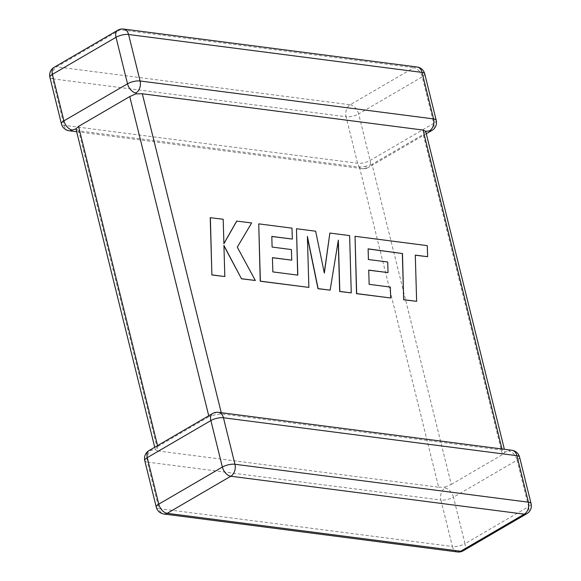 <?xml version="1.0" encoding="UTF-8"?>
<svg xmlns="http://www.w3.org/2000/svg" width="581" height="581" viewBox="0 0 581 581"><rect width="100%" height="100%" fill="white"/><g stroke="black" fill="none" stroke-linecap="round" stroke-linejoin="round"><path stroke-width="0.44" stroke-dasharray="2.9 2.18" d="M69.117 130.74A9.129 6.493 97.4 0 1 64.077 125.307L52.573 78.805L346.051 116.73L357.562 163.232A9.129 6.493 -82.6 0 0 362.595 168.672A9.129 6.493 -82.6 0 0 365.834 167.953L365.696 166.289L359.465 167.132L78.718 130.848L75.944 128.844M445.046 488.047A9.129 5.636 -120.2 0 1 453.478 497.213L517.083 460.137L528.594 506.639L464.989 543.714L453.478 497.213A9.129 3.087 -13.9 0 1 440.906 500.009L452.41 546.51L158.933 508.586L147.421 462.084L440.906 500.009A9.129 6.493 -82.6 0 1 445.046 488.047L445.09 487.118L451.255 484.431L372.036 164.336L423.229 134.494L502.442 454.589L505.056 452.156L504.373 449.287M425.684 131.328L423.229 134.494M359.465 167.132L438.677 487.227L157.938 450.95L78.718 130.848M144.771 460.66A9.129 3.087 -13.9 0 0 147.421 462.084A9.129 6.493 97.4 0 1 151.568 450.122L155.345 449.774L154.72 447.261M157.553 445.612L157.771 446.506L155.338 449.672L157.938 450.95M451.255 484.431L502.442 454.589M157.771 446.506L208.964 416.664L208.739 415.771M511.883 450.26A9.129 6.493 97.4 0 0 508.651 450.972L505.056 452.156L502.282 450.152L221.535 413.868L215.304 414.711L208.964 416.664M218.405 412.328A9.129 6.493 -82.6 0 0 215.166 413.047L215.304 414.711M438.677 487.227L445.09 487.118M372.036 164.336L365.696 166.289M416.49 301.423L415.299 255.212M427.485 256.787L427.166 245.727L354.897 236.387M390.548 298.068L390.207 287.159L369.015 284.421L368.724 270.201M387.897 272.678L387.578 262.089L368.26 259.591L367.984 248.944M349.617 235.603L329.732 233.134M324.263 272.736L315.512 231.296L296.339 228.82M297.675 275.103L272.721 271.981L272.424 257.761M291.604 260.237L291.277 249.641L271.959 247.15L271.821 236.511M292.192 239.147L291.851 228.239L258.589 223.939M308.722 287.493L307.407 237.302M329.986 290.239L338.215 240.904M351.12 292.969L349.471 235.683M224.687 276.636L223.925 245.807M255.204 280.579L237.15 247.252L251.5 223.024L236.685 221.107M223.91 243.541L223.053 219.349L210.235 217.693M426.28 133.739L368.361 167.502A9.129 5.636 -120.2 0 0 370.133 160.436L358.63 113.934L422.227 76.852L433.738 123.361L370.133 160.436A9.129 3.087 166.1 0 1 357.562 163.232L64.077 125.307A9.129 3.087 166.1 0 1 61.426 123.884M436.229 120.34A9.129 3.087 166.1 0 1 433.738 123.361A9.129 5.636 -120.2 0 1 431.966 130.42M76.627 131.713L362.595 168.672A9.129 9.129 0 0 0 368.361 167.502A9.129 5.636 -120.2 0 1 365.834 167.953M502.282 450.152L501.991 448.982M221.252 412.699L221.535 413.868M424.726 73.838A9.129 3.087 166.1 0 1 422.227 76.852A9.129 5.636 -120.2 0 0 413.795 67.686L350.19 104.769L56.713 66.844L120.318 29.762L413.795 67.686A9.129 6.493 97.4 0 1 417.035 66.975M531.085 503.625A9.129 3.087 -13.9 0 1 528.594 506.639A9.129 5.636 -120.2 0 1 526.822 513.706M457.45 551.95A9.129 6.493 97.4 0 1 452.41 546.51A9.129 3.087 -13.9 0 0 464.989 543.714A9.129 5.636 -120.2 0 1 463.217 550.781M156.274 507.162A9.129 3.087 -13.9 0 0 158.933 508.586A9.129 6.493 -82.6 0 0 163.965 514.025M519.574 457.116A9.129 3.087 -13.9 0 1 517.083 460.137A9.129 5.636 -120.2 0 0 508.651 450.972M212.639 413.498A9.129 5.636 -120.2 0 1 215.166 413.047M149.034 450.58A9.129 5.636 -120.2 0 1 151.568 450.122M123.55 29.05A9.129 6.493 -82.6 0 0 120.318 29.762A9.129 5.636 -120.2 0 0 117.783 30.219M350.19 104.769A9.129 5.636 -120.2 0 1 358.63 113.934A9.129 3.087 166.1 0 1 346.051 116.73A9.129 6.493 97.4 0 1 350.19 104.769M54.178 67.294A9.129 5.636 -120.2 0 1 56.713 66.844A9.129 6.493 -82.6 0 0 52.573 78.805A9.129 3.087 166.1 0 1 49.915 77.375"/><path stroke-width="0.87" d="M135.954 92.953A9.129 5.636 -120.2 0 1 127.522 83.787L116.011 37.286L52.406 74.361L63.917 120.863L127.522 83.787A9.129 3.087 166.1 0 1 140.094 80.991L433.579 118.916L422.067 72.414L128.59 34.49L140.094 80.991A9.129 6.493 -82.6 0 1 135.954 92.953L135.91 93.882L142.323 93.773L221.252 412.699M76.627 131.713L69.117 130.74A9.129 6.493 97.4 0 0 72.349 130.028L75.944 128.844L78.558 126.411L129.745 96.569L135.91 93.882M426.28 133.739L431.966 130.42A9.129 5.636 -120.2 0 1 429.432 130.878L425.662 131.328L423.062 130.05L142.323 93.773M154.72 447.261L75.944 128.844M368.129 248.958L402.335 253.534L403.664 299.76L416.635 301.336L415.299 255.11L427.623 256.708L415.299 255.212M427.623 256.708L427.304 245.64L355.035 236.3L356.683 293.594L390.693 297.988L390.345 287.079L369.153 284.341L368.724 270.1L388.043 272.598L387.723 262.009L368.398 259.511L368.122 248.857L402.335 253.534M402.48 253.454L403.664 299.76M403.81 299.68L416.635 301.336M355.035 236.3L356.538 293.674L390.693 297.988M368.724 270.201L388.043 272.598M329.87 233.054L324.343 273.114L315.65 231.216L296.477 228.732L297.813 275.125L272.859 271.901L272.424 257.659L291.742 260.157L291.422 249.561L272.097 247.063L271.821 236.416L292.33 239.067L291.989 228.151L258.734 223.859L260.368 281.146L308.867 287.413L307.385 236.409L318.127 288.612L330.131 290.159L338.338 240.164L339.82 291.415L351.265 292.889L349.617 235.603L329.87 233.054L324.263 272.736M296.477 228.732L297.675 275.103M272.424 257.761L291.742 260.157M271.821 236.511L292.33 239.067M258.734 223.859L260.23 281.226L308.867 287.413M307.407 237.302L317.989 288.692L330.131 290.159M338.215 240.904L339.682 291.495L351.265 292.889M236.823 221.027L223.91 243.693L223.191 219.262L210.235 217.693L211.891 274.98L224.832 276.549L223.917 245.443L241.507 278.807L255.342 280.492L237.288 247.172L251.638 222.937L236.685 221.107L223.91 243.541M210.373 217.606L211.891 274.98M212.029 274.9L224.832 276.549M223.925 245.807L241.507 278.807M241.645 278.727L255.342 280.492M78.558 126.411L157.553 445.612M208.739 415.771L129.745 96.569M210.867 420.564L147.262 457.639L158.773 504.148L222.37 467.066L210.867 420.564A9.129 3.087 -13.9 0 1 223.438 417.768L234.949 464.27L528.427 502.195L516.923 455.693L223.438 417.768A9.129 6.493 -82.6 0 0 218.405 412.328A9.129 9.129 0 0 0 212.639 413.498A9.129 5.636 -120.2 0 0 210.867 420.564M501.991 448.982L423.062 130.05M167.205 513.313L460.682 551.238L524.287 514.156L230.81 476.231L167.205 513.313A9.129 5.636 -120.2 0 1 158.773 504.148A9.129 3.087 -13.9 0 0 156.274 507.162A9.129 9.129 0 0 0 163.965 514.025A9.129 6.493 -82.6 0 0 167.205 513.313M230.81 476.231A9.129 6.493 -82.6 0 0 234.949 464.27A9.129 3.087 -13.9 0 0 222.37 467.066A9.129 5.636 -120.2 0 0 230.81 476.231M531.085 503.625A9.129 3.087 -13.9 0 0 528.427 502.195A9.129 6.493 97.4 0 1 524.287 514.156A9.129 5.636 -120.2 0 0 526.822 513.706A9.129 9.129 0 0 0 531.085 503.625L519.574 457.116A9.129 9.129 0 0 0 511.883 450.26A9.129 6.493 97.4 0 1 516.923 455.693A9.129 3.087 -13.9 0 1 519.574 457.116M460.682 551.238A9.129 6.493 97.4 0 1 457.45 551.95A9.129 9.129 0 0 0 463.217 550.781A9.129 5.636 -120.2 0 1 460.682 551.238M156.274 507.162L144.771 460.66A9.129 3.087 -13.9 0 1 147.262 457.639A9.129 5.636 -120.2 0 1 149.034 450.58L212.639 413.498M417.035 66.975A9.129 6.493 97.4 0 1 422.067 72.414A9.129 3.087 166.1 0 1 424.726 73.838A9.129 9.129 0 0 0 417.035 66.975L123.55 29.05A9.129 9.129 0 0 0 117.783 30.219A9.129 5.636 -120.2 0 0 116.011 37.286A9.129 3.087 166.1 0 1 128.59 34.49A9.129 6.493 -82.6 0 0 123.55 29.05M431.966 130.42A9.129 9.129 0 0 0 436.229 120.34A9.129 3.087 166.1 0 0 433.579 118.916A9.129 6.493 97.4 0 1 429.432 130.878M54.178 67.294A9.129 9.129 0 0 0 49.915 77.375A9.129 3.087 166.1 0 1 52.406 74.361A9.129 5.636 -120.2 0 1 54.178 67.294L117.783 30.219M72.349 130.028A9.129 5.636 -120.2 0 1 63.917 120.863A9.129 3.087 166.1 0 0 61.426 123.884L49.915 77.375M163.965 514.025L457.45 551.95M463.217 550.781L526.822 513.706M511.883 450.26L218.405 412.328M149.034 450.58A9.129 9.129 0 0 0 144.771 460.66M436.229 120.34L424.726 73.838M61.426 123.884A9.129 9.129 0 0 0 69.117 130.74M425.655 131.226L504.373 449.287"/></g></svg>
